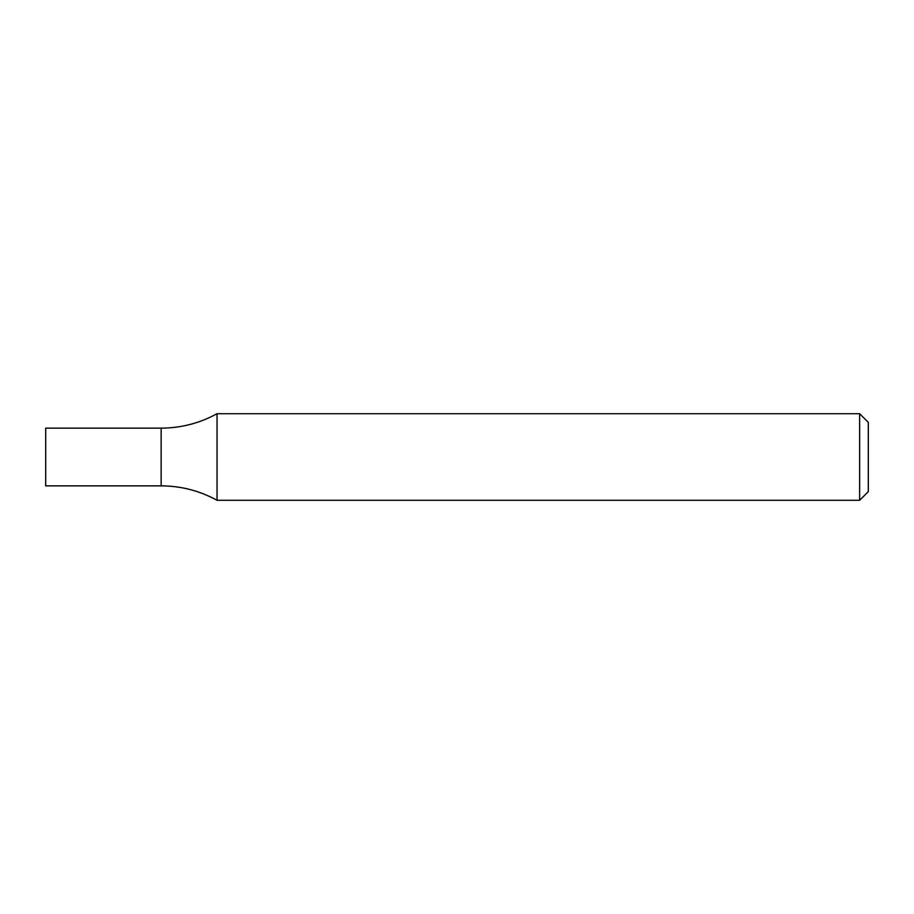 <?xml version="1.0" encoding="UTF-8"?>
<svg xmlns="http://www.w3.org/2000/svg" width="914" height="914" viewBox="0 0 914 914"><rect width="100%" height="100%" fill="white"/><g stroke="black" fill="none" stroke-linecap="round" stroke-linejoin="round"><path stroke-width="1.37" d="M859.64 413.711L868.3 422.359L868.3 491.641L859.64 500.289L859.64 413.711L217.041 413.711C199.64 423.251 181.006 428.06 161.15 428.14L161.15 485.86C181.006 485.94 199.64 490.749 217.041 500.289L217.041 413.711M859.64 500.289L217.041 500.289M161.15 428.14L161.15 485.86L45.7 485.86L45.7 428.14L161.15 428.14"/></g></svg>
